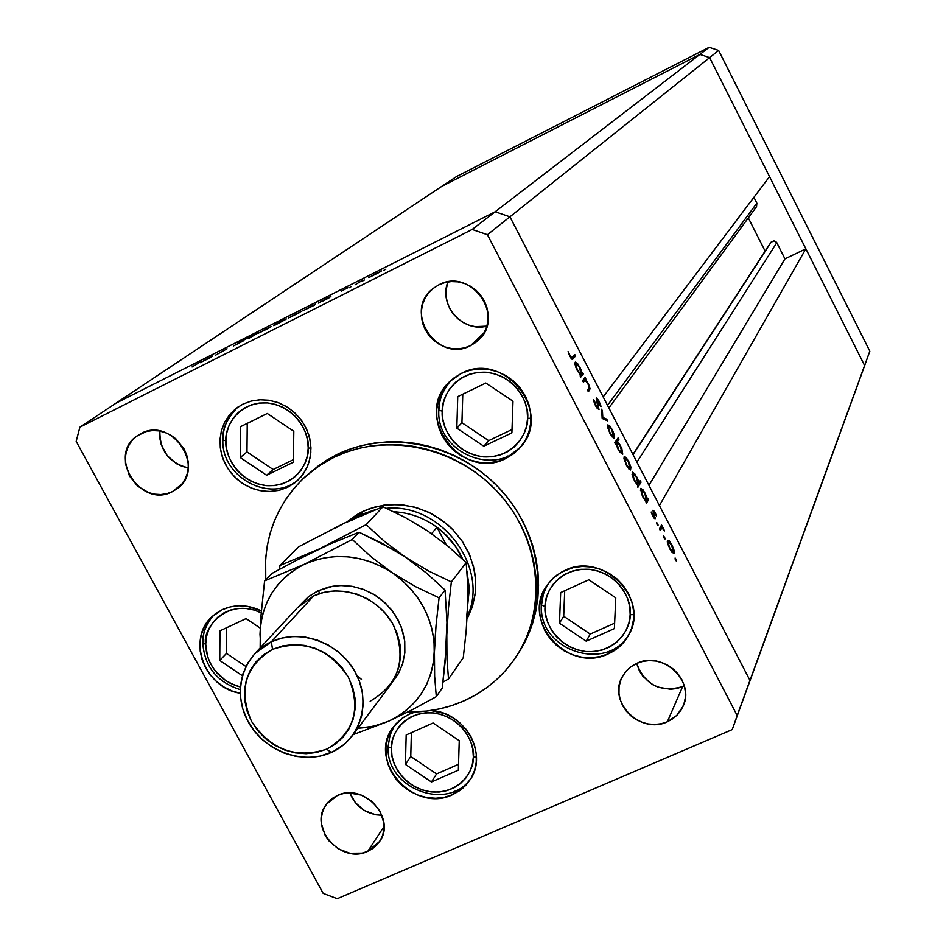 <?xml version="1.0" encoding="UTF-8"?>
<svg xmlns="http://www.w3.org/2000/svg" width="946" height="946" viewBox="0 0 946 946"><rect width="100%" height="100%" fill="white"/><g stroke="black" fill="none" stroke-linecap="round" stroke-linejoin="round"><path stroke-width="1.42" d="M509.918 216.811L709.63 57.635L769.524 176.642L603.181 396.942L509.918 216.811L603.181 396.942L769.524 176.642L709.63 57.635L509.918 216.811L495.184 211.762L509.918 216.811L487.438 234.726L737.171 715.543L861.321 374.793L732.228 729.591L337.249 898.7L732.228 729.591L737.171 715.543L487.438 234.726L472.149 229.464L699.91 54.407L709.63 57.635L864.585 365.499L749.953 680.422L659.433 505.578L749.953 680.422L745.176 694.009L749.953 680.422L509.918 216.811L495.184 211.762L115.897 403.233L495.184 211.762L115.897 403.233L441.605 186.48L699.91 54.407L709.63 57.635L864.585 365.499L749.953 680.422L509.918 216.811L495.184 211.762L115.897 403.233L79.902 427.178L472.149 229.464L79.902 427.178L76.188 441.356L323.177 893.391L76.188 441.356L79.902 427.178L441.605 186.48L699.91 54.407L472.149 229.464L487.438 234.726L509.918 216.811M753.903 197.336L756.847 203.165L756.54 206.654L756.847 203.165L607.521 405.337L756.847 203.165L753.903 197.336M748.31 217.876L765.101 251.116L771.014 242.306L773.994 240.852L776.796 242.708L784.943 258.861L805.85 248.798L864.585 365.499L861.321 374.793L869.812 351.167L864.585 365.499L805.85 248.798L659.433 505.578L805.85 248.798L784.943 258.861L648.956 485.357L784.943 258.861L776.536 242.282L773.994 240.852L771.309 241.916L633.051 454.636L771.014 242.306L632.933 454.423L765.101 251.116L748.31 217.876M636.942 462.168L776.796 242.708L636.942 462.168M441.605 186.48L699.91 54.407L709.63 57.635L718.629 50.445L869.812 351.167L718.629 50.445L709.63 57.635L699.91 54.407L709.157 47.3L718.629 50.445L709.157 47.3L699.91 54.407L441.605 186.48L456.563 176.535L709.157 47.3L456.563 176.535L441.605 186.48M347.087 521.837L362.957 511.384L369.661 508.617L383.899 505.14L398.774 504.561L413.721 506.879L428.124 512.046L434.959 515.629L447.517 524.628L453.134 529.961L462.736 542.011L469.878 555.515L474.289 569.941L475.412 577.32L475.436 592.042L472.539 606.256L467.076 618.991L472.361 606.812L475.259 593.698L475.637 580.087L473.497 566.441L468.885 553.209L461.967 540.852L452.945 529.772L442.16 520.359L429.945 512.921L416.725 507.718L402.961 504.916L389.102 504.608L375.609 506.784L362.957 511.384L359.338 515.156L359.527 516.209L359.338 515.156L374.758 509.894L359.338 515.156L362.957 511.384L356.618 514.813L347.087 521.837M307.166 474.916L325.814 460.667L337.072 454.47L334.08 457.261C386.063 431.837 456.433 446.642 498.353 492.653C540.485 538.475 547.781 608.313 516.622 656.004C503.461 676 485.925 690.947 464.025 700.856C446.37 708.637 427.663 712.338 407.903 711.983L426.823 711.061L439.606 708.885L452.046 705.48L464.025 700.856L475.412 695.062L486.102 688.144L495.988 680.162L504.987 671.187L512.992 661.301L519.922 650.6L525.716 639.177L530.304 627.151L533.627 614.628L535.661 601.727L536.382 588.578L535.767 575.322L533.816 562.066L530.552 548.964L526.011 536.134L520.217 523.717L513.229 511.833L505.129 500.6L495.988 490.134L485.901 480.544L474.963 471.924L463.292 464.368L451.006 457.935L438.223 452.708L425.073 448.723L411.699 446.039L398.231 444.655L384.797 444.585L371.542 445.838L358.581 448.392L346.059 452.212L334.08 457.261L337.072 454.47L349.003 449.445L361.478 445.637L374.391 443.095L387.6 441.841L400.986 441.9L414.407 443.272L427.722 445.956L440.824 449.918L453.548 455.132L465.799 461.53L477.423 469.05L488.313 477.635L498.353 487.19L507.458 497.62L515.535 508.806L522.488 520.643L528.246 533.012L532.775 545.795L536.027 558.85L537.967 572.046L538.57 585.267L537.86 598.369L535.826 611.211L532.515 623.698L527.939 635.677L518.869 652.456C549.933 604.92 542.673 535.341 500.706 489.697C458.964 443.875 388.865 429.141 337.072 454.47L319.748 464.699L304.979 476.926L318.767 466.082L334.08 457.261L322.787 463.469L312.251 470.801L302.602 479.149L293.91 488.443L286.26 498.589L279.72 509.492L274.352 521.021L270.201 533.083L267.292 545.558L265.66 558.317L265.755 579.732C263.023 538.901 276.09 504.632 304.967 476.926M518.373 653.225L517.888 654.017M505.85 458.467C461.234 482.306 412.042 414.738 449.953 381.344L461.246 373.445L469.795 370.312L478.901 368.94L488.195 369.378L497.312 371.636L505.921 375.597L513.666 381.132L520.253 388.014L525.408 395.972L528.956 404.699L530.753 413.851L530.718 423.075L528.873 432.015L525.29 440.328L520.111 447.683L513.548 453.808L505.85 458.467L497.312 461.494L488.266 462.783L479.043 462.275L470.02 460.004L461.518 456.055L453.867 450.58L447.352 443.78L442.208 435.917L438.66 427.296L436.815 418.227L436.768 409.062L438.506 400.146L441.995 391.821L447.08 384.419L453.583 378.211L461.246 373.445C503.591 350.067 553.386 411.865 520.702 446.985L505.85 458.467L507.896 455.984L505.85 458.467M608.325 653.852C568.499 673.907 520.572 621.049 546.705 585.74L553.28 578.065L561.557 572.094L573.193 567.635L582.287 566.441L591.546 567.021L600.639 569.35L609.189 573.335L616.863 578.822L623.355 585.609L628.44 593.426L631.893 601.963L633.595 610.88L633.477 619.843L631.55 628.499L627.896 636.516L622.657 643.587L616.047 649.429L608.325 653.852L599.776 656.666L590.73 657.766L581.542 657.139L572.555 654.798L564.112 650.824L556.52 645.385L550.087 638.68L545.038 630.97L541.573 622.527L539.823 613.682L539.859 604.778L541.68 596.146L545.239 588.116L550.383 580.998L556.934 575.062L564.632 570.544C602.555 550.844 650.517 599.173 628.723 635.038C624.076 643.517 617.265 649.784 608.325 653.852L609.969 650.753L608.325 653.852M452.543 794.675C413.662 813.95 366.516 760.229 393.323 727.036L402.795 717.801L409.311 714.135L415.519 711.936L409.311 714.135L401.967 718.392L395.759 724.021L390.911 730.797L387.6 738.483L385.968 746.761L386.063 755.322L387.872 763.836L391.325 771.983L396.291 779.457L402.582 785.972L409.961 791.294L418.144 795.196L426.823 797.549L435.668 798.258L444.36 797.289L452.543 794.675L454.659 791.211L452.543 794.675L459.91 790.525L466.189 784.967L471.12 778.239L474.514 770.576L476.24 762.275L476.228 753.666L474.466 745.07L471.025 736.828L466.023 729.271L459.673 722.673L452.212 717.305L443.934 713.39L430.832 710.517C464.332 711.806 488.183 753.17 470.588 779.126L462.819 788.243L452.543 794.675M240.213 693.229C204.927 688.191 186.492 639.425 211.691 616.981L222.251 609.685L230.221 606.906L238.759 605.771L247.509 606.362L261.143 610.785C247.769 604.506 234.797 604.139 222.251 609.685L215.132 614.013L209.137 619.725L204.513 626.583L201.415 634.328L199.961 642.665L200.209 651.262L202.137 659.811L205.66 667.971L210.662 675.432L216.941 681.924L224.261 687.198L232.349 691.065L240.213 693.229M287.584 487.308L278.751 490.418L269.338 491.518L259.76 490.596L250.442 487.687L241.786 482.909L234.182 476.477L227.962 468.684L223.398 459.874L220.69 450.426L219.969 440.753L221.269 431.293L224.545 422.448L229.642 414.644L236.358 408.199L242.933 404.119L251.104 401.08L259.843 399.756L268.794 400.217L277.627 402.44L285.999 406.331L293.567 411.758L300.036 418.487L305.168 426.279L308.763 434.817L310.666 443.769L310.82 452.779L309.224 461.518L305.948 469.618L301.112 476.796L294.904 482.767L287.584 487.308L279.425 490.253L270.733 491.482L261.853 490.974L253.114 488.739L244.848 484.849L237.363 479.48L230.954 472.823L225.846 465.136L222.251 456.693L220.3 447.825L220.063 438.873L221.565 430.158L224.758 422.034L229.511 414.809L235.649 408.755L242.933 404.119L251.494 400.986L260.658 399.732L270.024 400.418L279.2 403.02L287.809 407.442L295.459 413.473L301.833 420.875L306.67 429.33L309.756 438.459L310.962 447.896L310.241 457.225L307.639 466.047L303.252 474.005L297.292 480.769L287.584 487.308M349.843 792.949C355.897 807.139 366.599 814.589 381.959 815.275L375.787 814.79L364.458 810.568L355.258 802.598L349.843 792.949M367.734 851.353C340.82 864.656 307.805 826.91 326.5 804.135L337.391 795.456L343.055 793.623L349.086 792.949L361.325 795.089L372.251 801.581L380.174 811.396L383.875 823.044L383.934 829.003L382.799 834.739L380.493 840.024L377.123 844.672L372.819 848.503L367.734 851.353L362.082 853.138L349.937 853.268L338.219 848.869L328.676 840.616L325.199 835.413L321.474 823.848L321.368 817.912L322.468 812.188L324.726 806.891L328.049 802.22L332.33 798.353L337.391 795.456C363.666 782.176 396.8 818.432 379.571 841.526L367.734 851.353L384.052 826.497L367.734 851.353M447.919 281.932C438.223 305.026 462.842 332.909 486.906 326.122L475.046 326.642L468.861 325.128L463.032 322.456L457.781 318.707L453.323 314.037L449.799 308.609L447.363 302.649L446.11 296.382L446.074 290.032L447.919 281.932M470.54 345.645C437.3 363.891 402.476 310.95 433.091 288.506L438.743 284.876L444.809 282.594L451.254 281.565L457.829 281.837L464.297 283.398L470.399 286.2L475.897 290.115L480.568 295.01L484.246 300.686L486.776 306.918L488.065 313.469L488.077 320.079L486.8 326.5L484.281 332.484L480.627 337.793L475.992 342.239L470.54 345.645L464.486 347.868L458.065 348.849L451.526 348.554L445.105 346.969L439.062 344.19L433.611 340.288L428.976 335.44L425.31 329.823L422.767 323.638L421.455 317.135L421.408 310.548L422.637 304.139L425.097 298.156L428.704 292.811L433.315 288.329L438.743 284.876C470.718 266.89 506.075 316.567 478.286 340.264L470.54 345.645L484.246 332.543L470.54 345.645M636.646 663.43C644.983 684.999 660.308 692.732 682.61 686.642L667.356 721.786C640.702 734.865 607.545 701.991 622.172 676.958L626.24 671.033L630.485 667.096L636.788 663.371L642.866 661.384L649.299 660.604L655.85 661.053L662.259 662.72L668.278 665.535L673.682 669.401L678.247 674.167L681.806 679.642L684.218 685.614L685.389 691.845L685.271 698.113L683.887 704.143L681.274 709.737L677.549 714.656L672.843 718.724L667.356 721.786L661.289 723.725L654.88 724.459L648.377 723.986L642.015 722.306L636.043 719.492L630.686 715.649L626.146 710.931L622.598 705.503L620.186 699.579L618.991 693.383L619.062 687.163L620.41 681.132L622.965 675.527L626.654 670.584L631.313 666.481L636.788 663.371C662.567 650.446 695.653 681.274 683 706.402L676.697 715.531L667.356 721.786L682.61 686.642L676.757 688.534L670.572 689.267L658.156 687.222L652.397 684.514L642.866 676.26L639.461 671.021L636.646 663.442M159.874 431.057C159.673 450.686 169.133 462.949 188.254 467.88L182.093 466.331L176.535 463.717L167.158 455.605L161.258 444.703L159.909 438.719L159.874 431.057M172.468 491.613C140.682 509.078 106.732 455.475 137.241 435.775L146.595 431.447L152.625 430.548L158.822 430.879L164.947 432.44L170.753 435.16L176.027 438.944L184.151 449.066L186.705 455.014L188.1 461.246L188.278 467.537L187.249 473.615L185.038 479.267L181.75 484.281L177.505 488.443L172.468 491.613L166.839 493.67L160.832 494.533L154.671 494.167L148.593 492.606L137.596 486.126L129.507 476.086L125.546 463.989L125.333 457.746L126.315 451.668L128.479 446.004L131.719 440.978L135.94 436.768L140.954 433.552C171.936 416.134 206.334 467.738 177.612 488.361L172.468 491.613L182.022 483.938L172.468 491.613M215.333 355.294L227.064 348.767L215.333 355.294M243.11 341.021L233.39 345.976L241.537 341.837L237.647 343.256L242.342 340.572L246.386 338.715L239.314 342.346L243.11 341.021L239.232 342.476L243.11 340.182L237.872 343.079L241.679 341.743L233.39 345.976L243.11 341.021M248.881 338.372L247.509 338.278L258.353 332.803L248.881 338.372L258.353 332.803L247.509 338.278L248.881 338.372M258.542 333.098L271.064 326.642L258.542 333.098M288.447 318.01L301.029 311.518L288.447 318.01M330.864 296.37L318.282 303.11L330.864 296.37M383.981 270.225L385.814 269.172L383.981 270.225M368.763 277.497L381.51 270.911L368.763 277.497M362.555 281.033L364.399 279.981L362.555 281.033M355.117 284.77L362.933 280.051L355.117 284.77M349.251 287.75L351.108 286.685L349.251 287.75M341.305 291.143L347.832 287.75L341.305 291.143M315.396 304.174L302.862 310.891L315.396 304.174M273.761 325.672L277.225 322.964L286.319 318.932L274.73 325.282L285.976 319.263L277.225 322.964L273.761 325.672M212.744 355.968L200.221 362.685L212.744 355.968M192.073 366.953L201.191 361.36L192.073 366.953M583.398 382.184L582.594 380.635L585.136 377.478L585.479 379.594L588.459 383.745L590.091 388.83L588.329 391.715L587.525 390.166L589.216 387.446L587.821 383.508L585.243 380.446L583.398 382.184L585.125 380.434L588.01 383.875L589.192 387.742L587.525 390.166L588.329 391.715L589.618 390.071L588.459 383.745L585.479 379.594L585.136 377.478L582.594 380.635L583.398 382.184M599.019 409.618L596.571 407.679L593.911 401.695L593.58 399.697L594.502 400.927L595.897 405.456L598.227 408.069L596.394 398.006L598.735 400.536L600.722 405.479L600.958 406.65L600.036 405.527L598.735 401.612L596.95 399.756L599.019 409.618L597.009 399.661L600.958 406.65L599.173 401.329L596.193 398.136L598.085 408.152L595.897 405.456L593.58 399.697L595.554 405.929L599.019 409.618M602.2 418.463L601.561 409.192L602.425 410.848L602.803 417.434L606.741 419.173L607.604 420.828L602.2 418.463L607.604 420.828L606.741 419.173L602.803 417.434L602.425 410.848L601.561 409.192L602.2 418.463M607.639 424.943L609.721 425.806L612.594 430.335L614.439 435.503L614.06 438.152L610.442 434.439L607.498 427.001L607.639 424.943L609.756 433.197L613.978 438.164L614.321 434.983L612.251 429.661L609.378 425.464L607.427 426.386L609.378 425.464L607.639 424.943M624.147 456.8L626.193 457.592L629.043 462.086L630.899 467.265L630.556 469.973L627.328 466.934L624.029 458.905L624.147 456.8L626.299 465.113L630.438 469.996L630.781 466.745L628.7 461.412L625.862 457.249L623.934 458.148L625.862 457.249L624.147 456.8M647.301 498.932L647.714 498.246L648.507 499.76L646.284 503.52L645.882 501.333L641.601 494.32L640.738 488.361L643.091 489.862L646.508 496.177L647.301 498.932L645.148 493.15L640.608 488.526L642.819 496.957L645.882 501.333L646.284 503.52L648.507 499.76L647.714 498.246L647.301 498.932M675.491 559.985L675.137 558.034L676.414 560.198L676.307 561.013L675.633 560.257L676.461 560.943L675.101 558.034L675.491 559.985M667.486 540.426L669.437 541.041L672.239 545.452L674.214 551.163L673.859 553.528L670.749 550.69L667.687 543.749L667.486 540.426L669.733 548.893L673.647 553.587L673.99 550.123L671.897 544.778L669.118 540.722L667.308 541.538L669.118 540.722L667.486 540.426M664.08 537.99L663.737 536.051L665.014 538.227L665.003 539.019L664.234 538.262L665.062 538.96L663.702 536.051L664.08 537.99M660.225 530.399L659.433 528.873L661.573 524.995L664.577 530.919L661.975 528.022L660.225 530.399L661.822 528.022L663.962 529.464L661.573 524.995L659.433 528.873L660.225 530.399M657.068 524.462L656.725 522.535L658.014 524.711L657.99 525.503L657.222 524.734L658.049 525.432L656.69 522.523L657.068 524.462M652.929 510.272L654.62 511.514L656.358 515.7L653.733 511.774L655.2 518.751L653.13 516.812L651.191 512.034L654.466 517.143L652.929 510.272L654.466 517.143L651.191 512.034L652.74 516.114L655.01 518.834L653.733 511.774L656.465 516.126L655.129 512.413L652.929 510.272M638.917 482.815L640.265 480.639L641.045 482.164L637.888 487.308L637.486 485.144L633.193 478.097L632.354 472.172L634.719 473.71L638.136 480.06L638.917 482.815L636.788 477.009L632.224 472.338L634.411 480.734L637.486 485.144L637.888 487.308L641.045 482.164L640.265 480.639L638.917 482.815M616.012 443.615L615.562 444.253L614.77 442.716L618.105 437.868L618.897 439.405L617.513 441.415L621.829 448.451L622.645 454.305L619.547 451.762L616.307 444.904L618.152 449.385L622.787 454.163L620.623 445.826L617.513 441.415L618.897 439.405L618.105 437.868L614.77 442.716L615.562 444.253L616.012 443.615M582.038 372.984L582.511 372.405L583.304 373.954L580.749 377.087L580.395 374.994L576.008 367.781L574.955 364.08L575.31 362.105L577.805 363.879L581.282 370.288L582.038 372.984L579.922 367.261L575.156 362.223L577.226 370.43L580.395 374.994L580.749 377.087L583.304 373.954L582.511 372.405L582.038 372.984M570.237 355.956L571.691 357.718L574.766 354.514L575.57 356.051L572.023 359.291L568.073 351.628L569.823 356.287L572.46 359.385L575.57 356.051L574.766 354.514L571.822 357.718L570.237 355.956M684.289 685.85L682.61 686.642L684.289 685.85M323.177 893.391L337.249 898.7L323.177 893.391M737.171 715.543L749.953 680.422L737.171 715.543M338.337 455.298L338.834 454.364M675.219 559.393L675.964 559.062L675.219 559.393M673.434 550.383L673.99 550.123L673.434 550.383L671.636 545.263L673.339 551.731L669.579 548.585L668.278 541.952L667.391 542.354L668.645 541.691L671.636 545.263L670.087 542.803L668.775 541.703L668.16 542.342L669.508 547.415L672.464 551.79L673.339 551.731L673.446 550.418M673.446 553.552L674.131 553.244L673.446 553.552M663.832 537.434L664.565 537.091L663.832 537.434M660.178 527.501L662.366 526.508L660.178 527.501M659.87 528.081L662.046 527.076L659.87 528.081M664.577 530.919L663.548 529.654L664.577 530.919M661.668 528.093L659.528 529.062M659.811 529.606L660.947 529.086L659.811 529.606M656.82 523.918L657.565 523.576L656.82 523.918M653.047 512.093L653.769 511.727M653.993 518.077L655.306 517.486L653.993 518.077M653.591 517.545L654.277 517.226M645.882 500.529L648.507 499.76L645.834 501.285L645.882 500.529M644.888 493.623L646.26 500.351L642.701 496.745L641.4 490.052L640.489 490.477L641.707 489.851L644.368 492.689L641.778 489.851L641.542 492.594L643.635 497.501L646.378 500.328L646.65 498.341L644.888 493.623M645.267 500.73L646.106 500.339M638.479 483.016L641.045 482.164L638.254 483.891L638.479 483.016M638.195 483.985L637.486 485.132L638.195 483.985M636.516 477.482L637.888 484.175L634.305 480.533L633.016 473.875L632.094 474.301L633.3 473.674L636.256 476.997L633.56 473.71L632.98 475.661L634.719 480.343L637.285 483.938L638.124 484.068L638.349 482.637L636.516 477.482M636.895 484.565L637.746 484.163M630.19 467.017L630.781 466.745L630.19 467.017M628.416 461.849L629.752 468.4L626.169 464.853L624.939 458.337L624.017 458.763L625.259 458.124L628.156 461.364L625.483 458.148L624.857 459.933L626.583 464.663L629.114 468.164L629.953 468.305L630.19 466.957L628.416 461.849M628.7 468.826L629.622 468.4M616.378 440.375L618.897 439.405L616.473 440.54L615.077 442.562L617.513 441.415L615.077 442.562L615.55 443.024L616.378 440.375M618.436 448.948L616.768 442.515L615.077 443.307L617.064 442.314L620.316 446.216L621.983 452.626L618.022 449.137L621.427 452.756L621.877 450.142L619.796 445.259L616.993 442.326L616.662 444.112L618.436 448.948M613.718 435.255L614.321 434.983L613.718 435.255M611.956 430.075L613.28 436.567L609.638 432.961L608.432 426.48L607.486 426.93L608.727 426.291L611.695 429.59L608.988 426.327L608.325 428.053L610.052 432.771L612.606 436.307L613.564 436.378L613.718 435.172L611.956 430.075M612.228 437.005L613.162 436.567M601.68 411.203L602.425 410.848L601.68 411.203M602.058 417.789L602.803 417.434L602.058 417.789M605.322 419.835L606.741 419.173L605.322 419.835M593.816 401.258L594.502 400.927L593.816 401.258M596.228 400.028L597.044 399.626M583.292 379.772L585.941 379.027L583.505 380.186L585.479 379.594L583.043 380.753L583.505 381.179L583.292 379.772M587.904 390.887L589.618 390.071L587.904 390.887M584.699 380.635L583.008 381.439M583.103 381.628L584.321 381.037L583.103 381.628M580.489 374.368L580.879 375.113L583.304 373.954L580.17 375.976L580.489 374.368M579.614 367.663L580.974 374.131L577.155 370.3L575.96 363.784L574.979 364.257L576.173 363.654L579.354 367.178L576.989 363.985L576.067 363.69L575.783 364.849L577.32 369.602L580.217 373.836L581.222 373.977L581.412 372.759L579.614 367.663M579.969 374.581L580.868 374.143M572.874 356.713L575.57 356.051L571.632 358.983L572.874 356.713M572.153 359.35L573.17 358.865L572.153 359.35M376.413 273.311L379.831 272.081L370.04 276.965L376.413 273.311M326.855 298.321L329.776 297.446L323.378 300.793L320.055 302.058L326.831 298.333M310.962 306.338L314.32 305.239L304.423 310.016L310.962 306.338M296.133 313.824L299.303 312.712L289.642 317.537L296.133 313.824M278.183 323.508L284.758 319.76L278.183 323.508M266.228 328.912L269.314 327.836L259.712 332.637L266.228 328.912M208.439 358.073L211.478 357.091L201.794 361.869L208.439 358.073M469.358 588.424L467.714 604.837L469.358 588.424L466.922 571.006L469.358 588.424L467.797 590.517L469.358 588.424L467.679 585.267L469.358 588.424M436.957 527.289C448.428 535.862 457.048 546.575 462.842 559.417L455.806 546.812L443.958 533.095L436.957 527.289L446.181 544.695L436.957 527.289C423.855 517.781 409.452 512.602 393.761 511.739C409.452 512.602 423.855 517.781 436.957 527.289L431.589 533.65L436.957 527.289M467.218 616.662C490.241 568.179 441.806 502.894 386.429 508.298C441.806 502.894 490.241 568.179 467.218 616.662M350.162 520.406L359.338 515.156L350.162 520.406M442.29 411.155C441.167 398.29 454.742 370.962 486.173 372.227C517.557 376 529.571 405.598 527.596 418.309L530.966 418.262L527.596 418.309L526.473 426.504L523.753 434.238L519.531 441.214L513.997 447.151L507.352 451.833L499.843 455.085L491.778 456.788L483.465 456.871L475.211 455.345L467.324 452.271L460.123 447.754L453.855 441.983L448.771 435.16L445.058 427.557L442.87 419.456L442.29 411.155L443.331 402.984L445.968 395.251L450.107 388.25L455.582 382.243L462.204 377.489L469.701 374.155L477.789 372.369L486.173 372.227L494.498 373.729L502.468 376.804L509.752 381.344L516.078 387.186L521.199 394.08L524.912 401.766L527.064 409.949L527.596 418.309C528.613 431.317 514.636 458.396 483.465 456.871C452.413 452.968 440.481 423.843 442.29 411.155L438.849 410.15L442.29 411.155M438.92 409.748C439.37 398.408 443.367 388.64 450.923 380.434C442.409 391.124 438.4 400.891 438.92 409.748L438.849 409.843M457.746 396.622L456.823 428.171L483.808 446.228L511.904 432.842L512.992 401.187L485.818 383.024L457.746 396.622L485.818 383.024L512.992 401.187L511.904 432.842L483.808 446.228L488.704 440.635L512.023 429.508L488.704 440.635L483.808 446.228L456.823 428.171L461.932 422.72L488.704 440.635L461.932 422.72L456.823 428.171L457.746 396.622M462.783 394.175L461.932 422.72L462.783 394.175M545.121 606.469C544.127 593.946 557.927 567.6 589.275 569.315C620.564 573.465 632.259 602.401 630.178 614.723L633.761 614.581L630.178 614.723L628.972 622.681L626.181 630.154L621.912 636.859L616.331 642.547L609.65 646.993L602.141 650.032L594.076 651.569L585.775 651.522L577.557 649.914L569.717 646.804L562.563 642.31L556.366 636.599L551.364 629.894L547.734 622.456L545.629 614.545L545.121 606.469L546.244 598.546L548.952 591.073L553.138 584.332L558.672 578.585L565.318 574.056L572.827 570.935L580.915 569.326L589.275 569.315L597.576 570.899L605.499 574.009L612.724 578.538L618.98 584.309L624.029 591.084L627.647 598.617L629.729 606.599L630.178 614.723C631.065 627.387 616.863 653.473 585.775 651.522C554.829 647.253 543.193 618.767 545.121 606.469L541.538 605.133L545.121 606.469M629.74 633.016C608.42 673.836 537.813 650.848 541.538 605.109L543.205 594.478L547.462 584.64L543.442 593.757L541.55 604.79M560.682 592.574L559.464 623.225L586.213 641.187L614.38 628.605L615.775 597.86L588.826 579.803L560.682 592.574L588.826 579.803L615.775 597.86L614.38 628.605L586.213 641.187L590.233 634.08L614.628 623.166L590.233 634.08L586.213 641.187L559.464 623.225L563.698 616.26L590.233 634.08L563.698 616.26L559.464 623.225L560.682 592.574M564.727 590.742L563.698 616.26L564.727 590.742M225.905 440.871C224.569 428.278 237.091 401.612 267.387 402.925C297.694 406.685 309.85 435.633 308.207 448.049L310.962 448.061L308.207 448.049L307.284 456.055L304.825 463.611L300.899 470.41L295.684 476.205L289.37 480.769L282.215 483.926L274.482 485.57L266.476 485.641L258.495 484.127L250.844 481.1L243.808 476.678L237.659 471.013L232.621 464.344L228.897 456.906L226.626 448.972L225.905 440.871L226.744 432.878L229.133 425.322L232.976 418.487L238.132 412.645L244.411 408.01L251.565 404.77L259.322 403.043L267.387 402.925L275.44 404.403L283.173 407.43L290.292 411.888L296.5 417.612L301.561 424.364L305.286 431.884L307.533 439.878L308.207 448.049C309.448 460.761 296.524 487.19 266.476 485.641C236.488 481.75 224.415 453.252 225.905 440.871L222.878 439.973L225.905 440.871M237.789 407.158C226.945 418.581 222.026 429.33 223.008 439.417L222.866 439.571M240.497 426.693L240.237 457.521L266.595 475.235L293.378 462.216L293.804 431.281L267.269 413.473L240.497 426.693L267.269 413.473L293.804 431.281L293.378 462.216L266.595 475.235L273.122 469.512L293.414 459.65L273.122 469.512L266.595 475.235L240.237 457.521L246.977 451.952L273.122 469.512L246.977 451.952L240.237 457.521L240.497 426.693M247.237 423.37L246.977 451.952L247.237 423.37M205.72 644.226C201.593 629.882 226.52 596.37 260.99 612.748L254.06 610.04L246.185 608.491L238.297 608.467L230.729 609.993L223.741 612.984L217.615 617.336L212.59 622.87L208.841 629.362L206.524 636.575L205.72 644.226L202.775 643.15L205.72 644.226L206.441 652.031L208.676 659.669L212.33 666.871L217.261 673.363L223.28 678.897L230.162 683.26L240.343 686.997L235.164 685.448L225.704 680.635L214.967 670.643L210.343 663.371L207.505 656.347L205.72 644.226M240.213 689.622C217.131 682.243 204.643 666.753 202.763 643.126C202.834 632.578 206.287 623.426 213.122 615.669C205.684 625.377 202.278 634.305 202.917 642.44M219.957 630.864L219.756 660.45L242.342 675.716L219.756 660.45L226.508 653.402L245.901 666.504L226.508 653.402L219.756 660.45L219.957 630.864L246.09 618.601L219.957 630.864M260.138 628.085L246.09 618.601L260.138 628.085M226.697 627.695L226.508 653.402L226.697 627.695M391.396 748.132C390.26 736.083 403.162 710.919 433.351 712.917C463.505 717.245 475.176 745.188 473.343 757.013L476.441 756.918L473.343 757.013L472.302 764.64L469.724 771.794L465.716 778.191L460.418 783.595L454.056 787.793L446.879 790.643L439.145 792.027L431.151 791.885L423.217 790.253L415.625 787.178L408.684 782.78L402.641 777.222L397.722 770.73L394.127 763.528L391.987 755.901L391.396 748.132L392.354 740.529L394.86 733.375L398.798 726.942L404.025 721.479L410.363 717.21L417.541 714.289L425.31 712.835L433.351 712.917L441.356 714.526L449.019 717.612L456.043 722.046L462.145 727.651L467.088 734.226L470.682 741.498L472.799 749.197L473.343 757.013C474.384 769.181 461.092 794.108 431.151 791.885C401.305 787.439 389.717 759.934 391.396 748.132L388.156 746.772L391.396 748.132M471.794 777.009C449.468 812.921 385.46 788.964 388.144 746.749L389.811 735.716L394.399 725.629L390.071 734.936L388.156 746.299M406.165 734.959L405.432 764.392L431.423 781.964L458.349 770.174L459.248 740.647L433.067 722.992L406.165 734.959L433.067 722.992L459.248 740.647L458.349 770.174L431.423 781.964L436.567 773.923L458.526 764.297L436.567 773.923L431.423 781.964L405.432 764.392L410.765 756.504L436.567 773.923L410.765 756.504L405.432 764.392L406.165 734.959M411.38 732.642L410.765 756.504L411.38 732.642M352.113 736.047L344.261 744.313L333.063 751.621L320.103 756.102L308.171 757.439L296.003 756.41L284.06 753.051L272.815 747.494L262.704 739.973L254.119 730.773L247.379 720.249L242.755 708.814L240.45 696.895L240.532 684.963L243.027 673.493L247.84 662.933L254.781 653.698L271.348 641.766L313.504 596.015L271.348 641.766L272.519 649.358C303.536 639.011 328.83 648.294 348.376 677.206C361.49 708.932 354.242 732.925 326.618 749.173L331.313 752.437C360.201 739.843 371.79 702.429 355.495 672.63C339.638 642.63 299.929 628.168 271.348 641.766L282.133 638.042L293.65 636.481L305.487 637.155L317.182 640.04L328.309 645.042L338.455 651.983L347.229 660.58L354.324 670.537L359.456 681.463L362.436 692.957L363.181 704.581L361.644 715.909L357.907 726.528L352.113 736.047L390 685.543L395.546 676.449L399.129 666.315L400.631 655.507L399.969 644.439L397.166 633.501L392.33 623.118L385.625 613.658L377.3 605.499L367.675 598.936L357.115 594.206L345.988 591.498L334.742 590.895L323.78 592.421L313.504 596.015C340.749 582.961 378.459 596.595 393.43 625.105C407.135 658.582 399.366 683.958 370.146 701.246M300.095 605.05L307.876 597.233L317.17 591.262L318.471 590.635L319.689 593.58L318.471 590.635L328.948 586.993L340.134 585.515L351.593 586.248L362.874 589.192L373.552 594.218L383.189 601.136L391.408 609.685L397.899 619.512L402.405 630.237L404.746 641.447L404.841 652.693L402.7 663.548L398.408 673.576L392.377 682.137L397.982 674.321L402.369 664.589L404.805 653.059L404.604 640.241L401.293 626.997L394.86 614.415L385.826 603.56L375.089 595.152L363.678 589.488L352.48 586.402L342.133 585.479L332.968 586.201L318.471 590.635L309.094 596.276L300.095 605.05M466.626 616.934L467.667 606.315L466.106 631.703L463.28 657.647L448.51 679.003L446.961 658.854L446.808 634.955L448.404 608.692L451.348 581.908L466.189 562.634L467.596 582.925L467.667 606.315L466.106 631.703L463.28 657.647L448.51 679.003L446.961 658.854L446.808 634.955L448.404 608.692L451.348 581.908L428.42 570.923L405.396 557.17L384.383 541.337L366.149 524.663L382.964 506.749L405.396 517.628L427.698 530.978L448.12 546.303L466.189 562.634L451.348 581.908L428.42 570.923L405.396 557.17L384.383 541.337L366.149 524.663L319.109 549.023L279.981 565.471L298.617 546.8L344.084 523.244L382.964 506.749L366.149 524.663L319.109 549.023L279.981 565.471L279.448 569.35L279.981 565.471L298.617 546.8L344.084 523.244L382.964 506.749L405.396 517.628L427.698 530.978L448.12 546.303L466.189 562.634L467.596 582.925L467.667 606.315L467.277 595.542M443.012 682.09L448.51 679.003L443.012 682.09M361.478 679.405L357.032 675.669M436.685 537.836L427.698 530.978L417.955 525.267M353.934 519.378L344.084 523.244L334.955 528.4M260.162 646.686L260.434 621.073L264.584 580.903L304.305 564.301L352.255 539.48L370.773 556.532L392.164 572.708L415.661 586.709L439.062 597.86L436.059 625.176L434.439 651.936L434.64 676.224L436.295 696.658L412.421 709.666L388.7 721.183L353.189 734.604L388.7 721.183L373.765 726.185L357.943 728.278L367.533 727.368L378.376 724.979L388.7 721.183L412.421 709.666L436.295 696.658L442.267 688.026L446.216 647.868L446.95 622.444L445.069 590.056L439.062 597.86L445.069 590.056L426.48 573.063L405.396 557.17L393.891 549.91L359.054 532.231L352.255 539.48L359.054 532.231L330.166 543.95L295.85 560.623L272.117 573.359L264.584 580.903L272.117 573.359L295.85 560.623L330.166 543.95L359.054 532.231L382.314 543.406L405.396 557.17L426.48 573.063L445.069 590.056L446.95 622.444L445.211 661.159L442.267 688.026L436.295 696.658L434.64 676.224L434.001 640.631L432.05 629.338L428.621 618.27L423.761 607.616L417.576 597.565L410.162 588.282L401.636 579.945L392.164 572.708L381.912 566.689L371.057 561.983L359.799 558.696L348.317 556.863L336.835 556.52L325.542 557.667L314.628 560.28L304.305 564.301L294.726 569.681L286.07 576.291L278.467 584.025L272.046 592.752L266.926 602.318L263.177 612.547L260.86 623.272L259.996 634.305L260.836 647.17L259.996 634.305C261.403 602.306 276.173 578.964 304.305 564.301C333.702 551.695 362.992 554.498 392.164 572.708C420.095 592.894 434.19 619.299 434.439 651.936C432.31 684.206 417.068 707.289 388.7 721.183L398.325 716.039L407.099 709.642L414.868 702.086L421.478 693.501L426.835 684.029L430.82 673.824L433.374 663.063L436.059 625.176L439.062 597.86L415.661 586.709L392.164 572.708L370.773 556.532L352.255 539.48L304.305 564.301L264.584 580.903L260.434 621.073L260.197 647.856M313.504 596.015L297.694 607.438L254.781 653.698M272.519 649.358L263.603 654.691L256.106 661.727L250.3 670.194L246.398 679.76L244.541 690.048L244.789 700.679L247.143 711.238L251.494 721.325L257.69 730.572L265.471 738.625L274.565 745.176L284.616 749.977L295.247 752.85L306.066 753.69L316.662 752.448L326.618 749.173L335.57 743.982L343.161 737.064L349.098 728.68L353.154 719.137L355.14 708.826L354.998 698.113L352.716 687.435L348.376 677.206L342.145 667.817L334.269 659.658L325.046 653.024L314.852 648.199L304.08 645.349L293.154 644.593L282.487 645.941L272.519 649.358L271.348 641.766C242.519 654.928 231.853 692.342 248.077 721.573C263.875 750.994 302.673 765.468 331.313 752.437L326.618 749.173C295.791 759.059 270.757 749.776 251.494 721.325C238.179 690.06 245.191 666.079 272.519 649.358M608.881 407.951L756.552 206.642M683.296 705.704L683 706.402M470.954 778.511L470.588 779.126M629.208 634.127L628.723 635.038M521.222 446.358L520.702 446.985M672.984 551.979L672.003 552.429M668.373 541.81L667.379 542.271M654.336 517.237L653.603 517.568M646.26 500.351L645.314 500.789M641.483 489.957L640.477 490.418M637.888 484.175L636.942 484.612M633.099 473.769L632.082 474.242M629.752 468.4L628.747 468.861M625.022 458.231L624.005 458.704M616.863 442.409L615.054 443.26M613.28 436.567L612.263 437.04M608.515 426.398L607.486 426.883M584.794 380.564L582.996 381.415M580.974 374.131L579.993 374.604M576.043 363.713L574.979 364.222M571.822 357.718L570.935 358.144M450.923 380.434C443.248 388.782 439.228 398.68 438.838 410.138C435.893 452.176 495.456 478.037 521.956 445.412M237.777 407.17C228.057 415.767 223.079 426.693 222.866 439.961C221.187 477.588 271.195 504.218 298.806 479.315"/></g></svg>
